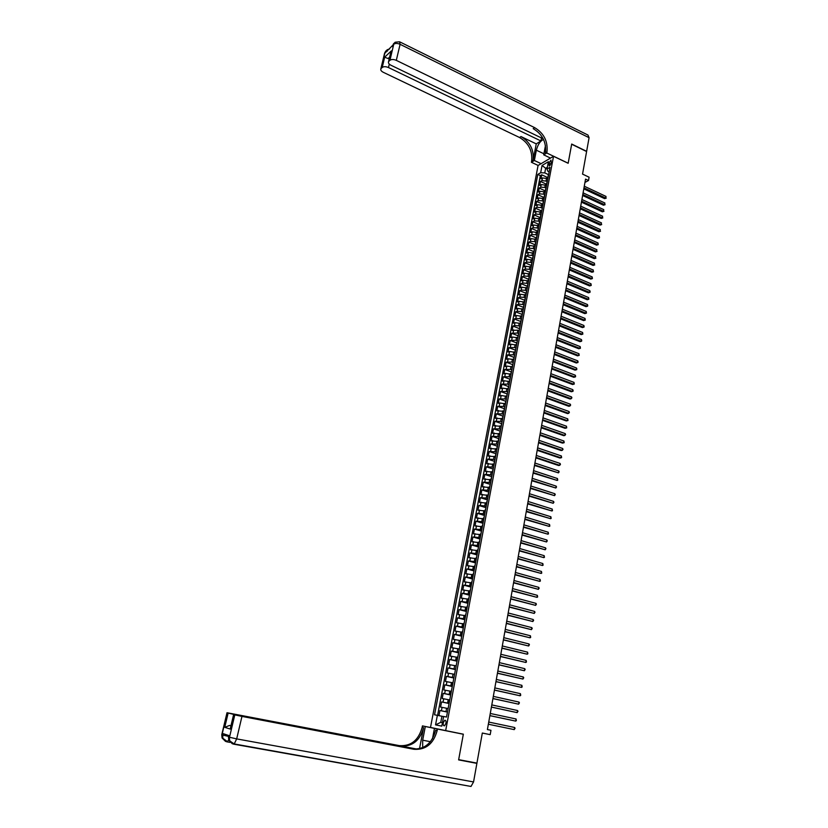<?xml version="1.0" encoding="UTF-8"?>
<svg xmlns="http://www.w3.org/2000/svg" width="828" height="828" viewBox="0 0 828 828"><rect width="100%" height="100%" fill="white"/><g stroke="black" fill="none" stroke-linecap="round" stroke-linejoin="round"><path stroke-width="1.24" d="M445.95 723.31C446.188 721.136 445.764 720.132 444.688 720.298L443.28 722.792C443.032 724.966 443.456 725.97 444.543 725.804L445.95 723.31M538.076 165.476L430.498 727.439L445.671 730.606L553.528 156.295L538.076 165.476M445.671 730.606L463.338 734.177L458.671 759.638L476.928 763.105L482.32 733.028L490.197 734.643L490.963 730.296L487.402 729.561L585.541 179.117L588.522 180.525L589.101 177.213L582.55 174.097L586.597 151.524L571.662 144.248L568.163 163.282L553.528 156.295M547.846 178.682L542.475 177.906L540.963 178.776L541.719 174.801L547.815 177.647M547.205 181.27L541.967 180.566L540.456 181.425L546.563 184.251M540.456 181.425L539.701 185.42L541.212 184.561L546.594 185.337M545.331 192.013L539.949 191.237L538.438 192.075L539.194 188.08L545.321 190.895M544.068 198.72L538.676 197.933L537.165 198.761L537.931 194.746L544.068 197.55M542.806 205.447L537.403 204.661L535.892 205.479L536.658 201.442L542.816 204.237M541.533 212.196L536.12 211.399L534.609 212.206L535.374 208.17L541.553 210.943M540.26 218.975L534.836 218.168L533.325 218.965L534.101 214.907L540.28 217.671M538.976 225.775L533.553 224.968L532.042 225.744L532.808 221.676L539.007 224.419M537.693 232.596L532.259 231.778L530.748 232.554L531.524 228.466L537.734 231.198M536.409 239.437L530.965 238.619L529.444 239.375L530.23 235.276L536.461 237.998M535.116 246.309L529.661 245.492L528.15 246.226L528.926 242.118L535.167 244.819M533.822 253.213L528.357 252.385L526.836 253.109L527.622 248.98L533.884 251.671M532.518 260.127L527.043 259.299L525.532 260.013L526.318 255.862L532.59 258.533M531.172 267.061L525.728 266.233L524.217 266.937L525.004 262.776L531.286 265.436M529.806 274.006L524.403 273.199L522.892 273.882L523.689 269.711L529.992 272.35M528.45 280.982L523.079 280.185L521.568 280.858L522.364 276.676L528.678 279.305M527.094 287.989L521.744 287.202L520.232 287.865L521.04 283.662L527.364 286.271M525.739 295.027L520.408 294.24L518.897 294.892L519.705 290.669L526.049 293.267M524.393 302.085L519.073 301.309L517.562 301.941L518.369 297.707L524.724 300.285M523.048 309.186L517.728 308.399L516.217 309.02L517.024 304.766L523.399 307.333M521.702 316.306L516.382 315.509L514.871 316.12L515.678 311.856L522.075 314.402M520.357 323.448L515.026 322.651L513.515 323.241L514.323 318.966L520.74 321.492M519.146 331.179L517.893 330.196L512.159 330.393L512.967 326.097L519.394 328.623M517.666 337.824L512.304 337.017L510.793 337.576L511.611 333.27L518.049 335.764M516.299 345.059L510.928 344.231L509.417 344.779L510.245 340.453L516.703 342.937M514.933 352.304L509.562 351.476L508.05 352.014L508.868 347.667L515.347 350.14M513.567 359.59L508.175 358.752L506.664 359.269L507.492 354.912L513.981 357.365M512.19 366.887L506.798 366.048L505.287 366.556L506.115 362.178L512.615 364.61M510.814 374.225L505.401 373.376L503.9 373.863L504.728 369.474L511.249 371.896M509.427 381.584L504.014 380.735L502.503 381.201L503.341 376.802L509.872 379.193M508.03 388.974L502.606 388.115L501.106 388.57L501.944 384.151L508.495 386.531M506.632 396.384L501.209 395.515L499.698 395.96L500.536 391.52L507.129 393.89M505.235 403.826L499.791 402.957L498.29 403.381L499.139 398.92L505.815 401.301M503.828 411.299L496.872 410.823L497.721 406.351L504.521 408.753M502.42 418.792L495.454 418.295L496.303 413.814L503.145 416.194M501.002 426.316L494.026 425.799L494.885 421.297L501.737 423.667M499.584 433.872L492.598 433.334L493.457 428.811L500.329 431.16M498.156 441.448L491.159 440.889L492.018 436.346L498.911 438.685M496.717 449.055L489.721 448.476L490.58 443.922L497.493 446.23M495.279 456.694L488.272 456.083L489.141 451.519L496.065 453.806M493.84 464.363L486.823 463.732L487.692 459.136L494.637 461.413M492.391 472.053L485.363 471.401L486.243 466.795L493.198 469.052M490.942 479.774L483.904 479.101L484.784 474.475L491.749 476.711M489.483 487.526L482.434 486.833L483.314 482.186L490.3 484.401M488.013 495.31L480.954 494.585L481.844 489.928L488.851 492.122M486.543 503.124L479.474 502.368L480.364 497.7L487.392 499.874M485.063 510.969L477.994 510.193L478.884 505.494L485.932 507.647M483.583 518.835L476.504 518.038L477.394 513.329L484.463 515.461M482.093 526.732L475.003 525.915L475.903 521.185L482.983 523.296M480.602 534.671L473.502 533.822L474.403 529.071L481.503 531.162M479.101 542.63L471.991 541.75L472.902 536.989L480.023 539.059M477.601 550.62L470.48 549.72L471.391 544.938L478.522 546.987M476.09 558.641L468.959 557.72L469.88 552.918L477.031 554.946M474.579 566.694L467.437 565.741L468.348 560.929L475.531 562.926M473.047 574.777L465.905 573.804L466.826 568.96L474.02 570.947M471.525 582.902L464.373 581.887L465.295 577.033L472.498 579M469.993 591.047L462.821 590.012L463.752 585.137L470.977 587.073M468.451 599.224L461.279 598.168L462.21 593.272L469.455 595.187M466.909 607.431L459.726 606.344L460.658 601.438L467.923 603.333M465.357 615.68L458.163 614.562L459.095 609.625L466.381 611.499M463.794 623.95L456.59 622.811L457.532 617.854L464.839 619.706M462.231 632.261L455.017 631.091L455.969 626.113L463.287 627.945M460.658 640.593L453.444 639.402L454.386 634.414L461.734 636.215M459.085 648.966L451.86 647.744L452.812 642.735L460.171 644.515M457.501 657.37L450.266 656.118L451.219 651.087L458.598 652.847M455.917 665.805L448.662 664.532L449.625 659.481L457.025 661.21M454.324 674.282L447.058 672.978L448.031 667.906L455.452 669.614M452.719 682.789L445.454 681.444L446.416 676.362L453.858 678.039M451.115 691.318L443.839 689.962L444.802 684.849L452.264 686.505M449.5 699.898L442.214 698.501L443.187 693.367L450.67 695.002M447.876 708.499L440.579 707.081L441.562 701.927L449.066 703.531M548.933 163.106L549.233 166.014L551.282 163.033L550.982 160.135L548.933 163.106L550.951 164.068M547.039 168.922L545.652 168.27L544.772 172.907L540.674 172.731L537.786 174.418L434.534 714.802L437.37 715.33L435.549 724.873L441.79 726.135L443.611 716.489L446.52 717.038L549.978 167.308L547.018 169.036L547.784 171.168L549.14 171.8M540.674 172.731L542.061 165.455L548.405 161.698L547.018 169.036M447.472 712.008L445.961 711.687L446.613 708.23M449.086 703.386L447.586 703.065L448.238 699.619M450.711 694.795L449.211 694.475L449.852 691.049M452.316 686.246L450.815 685.915L451.467 682.5M453.92 677.728L452.43 677.397L453.071 673.992M455.514 669.252L454.023 668.91L454.665 665.515M457.108 660.796L455.617 660.454L456.259 657.08M458.691 652.381L457.211 652.029L457.843 648.666M460.264 643.998L458.795 643.635L459.426 640.292M461.838 635.645L460.368 635.283L460.999 631.95M463.411 627.324L461.941 626.962L462.562 623.639M464.963 619.044L463.504 618.671L464.125 615.359M466.516 610.785L465.057 610.412L465.678 607.121M468.068 602.567L466.609 602.184L467.23 598.903M469.611 594.369L468.151 593.986L468.772 590.716M471.142 586.214L469.693 585.82L470.304 582.57M472.674 578.089L471.225 577.696L471.836 574.446M474.196 569.995L472.757 569.592L473.368 566.362M475.717 561.922L474.278 561.519L474.879 558.3M477.228 553.891L475.789 553.487L476.4 550.278M478.729 545.89L477.301 545.476L477.901 542.278M480.23 537.921L478.801 537.496L479.402 534.319M481.73 529.972L480.302 529.558L480.902 526.38M483.221 522.064L481.792 521.64L482.393 518.483M484.701 514.178L483.283 513.753L483.873 510.607M486.181 506.322L484.763 505.898L485.353 502.762M487.651 498.508L486.243 498.063L486.833 494.947M489.12 490.714L487.713 490.269L488.303 487.154M490.58 482.941L489.172 482.496L489.762 479.402M492.039 475.21L490.631 474.765L491.221 471.681M493.488 467.509L492.091 467.054L492.67 463.98M494.927 459.83L493.54 459.374L494.119 456.311M496.365 452.181L494.978 451.715L495.558 448.672M497.804 444.564L496.417 444.098L496.997 441.055M499.232 436.967L497.856 436.501L498.425 433.468M500.65 429.411L499.274 428.935L499.843 425.913M502.078 421.876L500.702 421.4L501.271 418.388M503.486 414.362L502.12 413.886L502.679 410.885M504.894 406.89L503.527 406.403L504.086 403.422M506.301 399.438L504.935 398.951L505.494 395.97M507.699 392.006L506.332 391.52L506.891 388.56M509.085 384.616L507.73 384.12L508.288 381.17M510.472 377.247L509.116 376.75L509.675 373.801M511.859 369.899L510.503 369.402L511.052 366.473M513.236 362.581L511.88 362.084L512.439 359.166M514.602 355.295L513.256 354.788L513.805 351.879M515.968 348.039L514.633 347.522L515.171 344.624M517.334 340.794L515.999 340.287L516.537 337.389M518.69 333.591L517.355 333.073L517.893 330.196M520.046 326.408L518.711 325.88L519.249 323.013M521.392 319.246L520.056 318.718L520.595 315.861M522.727 312.115L521.402 311.587L521.94 308.74M524.072 305.004L522.747 304.476L523.286 301.64M525.397 297.925L524.083 297.397L524.61 294.561M526.732 290.876L525.418 290.338L525.946 287.513M528.047 283.838L526.743 283.3L527.27 280.495M529.371 276.842L528.057 276.293L528.585 273.499M530.686 269.856L529.382 269.307L529.899 266.523M531.99 262.9L530.686 262.352L531.214 259.578M533.294 255.976L532 255.417L532.518 252.654M534.598 249.073L533.304 248.514L533.822 245.75M535.892 242.19L534.598 241.621L535.116 238.878M537.186 235.328L535.892 234.769L536.409 232.026M538.469 228.497L537.175 227.928L537.693 225.206M539.752 221.687L538.469 221.117L538.976 218.406M541.026 214.907L539.742 214.328L540.26 211.626M541.595 211.864L542.299 208.128L541.015 207.569L541.533 204.868M543.52 201.39L542.288 200.831L542.795 198.14M544.741 194.652L543.561 194.114L544.058 191.434M545.973 187.956L544.824 187.418L545.321 184.747M541.719 174.801L540.332 175.598L437.598 715.371M445.961 711.687L439.927 710.517L438.954 715.651M441.562 701.927L447.586 703.065M443.187 693.367L449.211 694.475M444.802 684.849L450.815 685.915M446.416 676.362L452.43 677.397M448.031 667.906L454.023 668.91M449.625 659.481L455.617 660.454M451.219 651.087L457.211 652.029M452.812 642.735L458.795 643.635M454.386 634.414L460.368 635.283M455.969 626.113L461.941 626.962M457.532 617.854L463.504 618.671M459.095 609.625L465.057 610.412M460.658 601.438L466.609 602.184M462.21 593.272L468.151 593.986M463.752 585.137L469.693 585.82M465.295 577.033L471.225 577.696M466.826 568.96L472.757 569.592M468.348 560.929L474.278 561.519M469.88 552.918L475.789 553.487M471.391 544.938L477.301 545.476M472.902 536.989L478.801 537.496M474.403 529.071L480.302 529.558M475.903 521.185L481.792 521.64M477.394 513.329L483.283 513.753M478.884 505.494L484.763 505.898M480.364 497.7L486.243 498.063M481.844 489.928L487.713 490.269M483.314 482.186L489.172 482.496M484.784 474.475L490.631 474.765M486.243 466.795L492.091 467.054M487.692 459.136L493.54 459.374M489.141 451.519L494.978 451.715M490.58 443.922L496.417 444.098M492.018 436.346L497.856 436.501M493.457 428.811L499.274 428.935M494.885 421.297L500.702 421.4M496.303 413.814L502.12 413.886M497.721 406.351L503.527 406.403M499.139 398.92L504.935 398.951M500.536 391.52L506.332 391.52M501.944 384.151L507.73 384.12M503.341 376.802L509.116 376.75M504.728 369.474L510.503 369.402M506.115 362.178L511.88 362.084M507.492 354.912L513.256 354.788M508.868 347.667L514.633 347.522M510.245 340.453L515.999 340.287M511.611 333.27L517.355 333.073M512.967 326.097L514.478 325.518L518.711 325.88M514.323 318.966L515.834 318.366L520.056 318.718M515.678 311.856L517.189 311.235L521.402 311.587M517.024 304.766L518.535 304.135L522.747 304.476M518.369 297.707L519.88 297.066L524.083 297.397M519.705 290.669L521.216 290.017L525.418 290.338M521.04 283.662L522.551 282.99L526.743 283.3M522.364 276.676L523.876 275.993L528.057 276.293M523.689 269.711L525.2 269.017L529.382 269.307M525.004 262.776L526.515 262.072L530.686 262.352M526.318 255.862L527.829 255.138L532 255.417M527.622 248.98L529.133 248.245L533.304 248.514M528.926 242.118L530.438 241.372L534.598 241.621M530.23 235.276L531.742 234.521L535.892 234.769M531.524 228.466L533.035 227.69L537.175 227.928M532.808 221.676L534.329 220.89L538.469 221.117M534.101 214.907L535.612 214.11L539.742 214.328M535.374 208.17L536.896 207.352L541.015 207.569M536.658 201.442L538.169 200.624L542.288 200.831M537.931 194.746L539.442 193.907L543.561 194.114M539.194 188.08L540.705 187.231L544.824 187.418M548.146 177.057L547.95 178.134M548.654 174.387L548.312 174.998M548.436 174.625L544.772 172.907M482.32 733.059L490.197 734.643M584.941 182.439L588.522 180.525M547.36 167.266L545.652 168.27L542.061 165.455M443.591 716.593L441.924 716.241L440.765 722.316L442.442 722.647M540.332 175.598L537.786 174.418M439.927 710.517L447.451 712.101M547.391 181.084L547.06 181.694M546.687 184.83L546.884 183.775M546.128 187.811L545.787 188.411M545.424 191.558L545.621 190.512M544.855 194.559L544.524 195.16M544.151 198.296L544.348 197.271M543.582 201.339L543.251 201.918M542.878 205.075L543.064 204.05M541.015 214.949L540.684 215.528M540.311 218.685L540.498 217.692M539.732 221.8L539.401 222.37M539.028 225.526L539.214 224.543M538.438 228.663L538.107 229.232M537.734 232.399L537.921 231.426M537.134 235.566L536.813 236.115M536.44 239.292L536.616 238.329M535.84 242.48L535.509 243.028M535.136 246.206L535.312 245.254M534.526 249.425L534.205 249.963M533.832 253.151L534.008 252.209M533.222 256.39L532.89 256.928M532.518 260.116L532.694 259.185M531.897 263.387L531.576 263.915M531.203 267.102L531.369 266.192M530.582 270.404L530.262 270.922M529.879 274.12L530.055 273.219M528.554 281.168L528.719 280.278M527.229 288.237L527.395 287.357M525.894 295.327L526.049 294.457M524.548 302.448L524.714 301.589M523.203 309.589L523.368 308.751M521.857 316.762L522.013 315.934M520.501 323.955L520.657 323.148M519.56 327.753L519.291 330.382M517.779 338.435L517.924 337.648M516.413 345.711L516.558 344.934M515.037 353.007L515.182 352.252M513.65 360.335L513.795 359.59M512.273 367.694L512.408 366.959M510.876 375.084L511.011 374.359M509.489 382.495L509.613 381.791M508.081 389.926L508.216 389.243M506.684 397.399L506.808 396.715M505.266 404.892L505.39 404.23M503.859 412.416L503.973 411.764M502.43 419.962L502.555 419.33M501.002 427.538L501.126 426.917M499.574 435.145L499.688 434.545M498.135 442.783L498.249 442.193M496.696 450.453L496.8 449.873M495.247 458.143L495.351 457.584M493.798 465.864L493.902 465.315M492.339 473.616L492.432 473.088M490.869 481.399L490.973 480.882M461.041 639.889L460.409 643.263M459.447 648.334L458.815 651.719M456.259 665.319L455.617 668.734M454.644 673.868L454.003 677.294M448.155 708.385L447.493 711.873M437.37 715.33L441.924 716.241M435.549 724.873L440.765 722.316M583.802 188.867L604.626 198.637L605.734 198.078L583.978 187.863M606.013 196.433L605.734 198.078L606.013 196.433L584.278 186.207M606.241 198.109L604.626 198.637M549.564 158.645L549.74 157.713M384.492 53.592L393.745 44.267C395.298 43.16 397.409 43.17 400.09 44.308L396.312 60.361C393.621 59.243 391.499 59.212 389.947 60.289L393.745 44.267L395.111 42.238L399.551 41.773L400.09 44.308L589.081 137.686L586.628 151.327L571.693 144.051L568.174 163.209L546.77 152.994L546.987 151.855C547.991 141.298 543.892 133.236 534.691 127.667L396.312 60.361M543.489 139.425C540.218 140.998 537.838 144.579 536.347 150.189L534.37 160.487L531.41 162.278L531.628 161.16C532.642 150.799 528.616 142.913 519.549 137.5L383.302 72.305C381.284 71.249 380.466 70.111 380.839 68.9L384.616 53.085L385.734 51.098M550.516 158.086L543.706 154.836L545.466 145.604M543.706 154.836L546.77 152.994M541.491 137.965L540.912 140.957L388.487 67.544C385.827 66.437 383.737 66.406 382.215 67.461L384.668 57.173L391.365 50.881L390.568 53.137M536.254 143.875L533.087 160.27C534.112 149.889 530.075 141.992 520.988 136.568L536.254 143.875L540.912 140.957M391.365 50.881L388.901 61.262L389.947 60.289M388.901 61.262L388.518 61.779C388.135 63.021 388.963 64.18 390.992 65.257L543.178 138.783M400.203 42.093L587.963 135.047L589.081 137.686M541.119 163.665L534.37 160.487M538.138 165.434L531.41 162.278M386.428 50.487L384.979 52.578L381.201 68.403L382.215 67.461M389.636 57.091L388.073 58.55L389.222 58.819M546.987 151.855L545.466 152.776C546.47 142.24 542.381 134.198 533.191 128.64L534.691 127.667M388.073 58.55L384.668 57.173M549.513 158.676L549.699 157.693M228.456 736.899L228.797 740.273L234.21 743.948L233.444 744.124L229.553 740.532L229.48 737.313L234.8 714.885L241.962 716.406L236.673 738.897L228.725 737.065L229.066 735.606L223.094 733.639L222.753 735.078L221.769 734.684M473.554 781.932L471.008 786.445L234.21 743.948L236.673 738.897L473.554 781.932L476.887 763.375L458.619 759.897L463.328 734.26L449.024 731.279M441.697 729.872L425.313 726.498L422.684 740.191L422.694 747.674M425.313 726.498L422.425 725.897L422.145 727.377C418.513 740.346 410.895 746.421 399.282 745.614L227.007 712.732L222.018 734.84L222.08 737.996L225.578 741.453M419.506 748.75L423.574 727.677C419.941 740.677 412.313 746.773 400.669 745.966L417.219 749.133M463.328 734.26L437.453 729.033L437.174 730.544C433.51 743.844 425.768 750.096 413.938 749.288L241.962 716.406M437.453 729.033L434.452 728.412L432.495 738.7M230.598 727.263L230.463 729.116L224.74 727.326L228.145 713.063L227.276 712.815M228.145 713.063L235.142 714.74M416.215 749.205L235.183 714.554M422.901 777.813L423.936 777.999M471.008 786.445L233.631 744.155M476.887 763.375L472.105 762.195M441.707 729.81L442.349 730.006M434.452 728.412L442.359 729.954M444.501 730.358L422.425 725.897M415.418 749.216L233.62 714.554L230.463 729.116M234.8 714.885L233.9 714.636M230.971 725.701L229.604 725.431L230.94 725.835M437.174 730.544L435.673 730.234C432.019 743.503 424.288 749.733 412.479 748.916L413.938 749.288M224.74 727.326L229.604 725.431M582.622 195.491L603.488 205.209L604.595 204.661L582.798 194.497M604.885 203.015L604.595 204.661L604.885 203.015L583.088 192.841M605.113 204.682L603.488 205.209M581.432 202.136L602.349 211.813L603.467 211.264L581.608 201.152M603.747 209.619L603.467 211.264L603.747 209.619L581.908 199.486M603.974 211.285L602.349 211.813M580.242 208.811L601.211 218.437L602.318 217.899L580.418 207.838M602.608 216.243L602.318 217.899L602.608 216.243L580.718 206.162M602.836 217.909L601.211 218.437M579.051 215.508L600.062 225.081L601.18 224.554L579.217 214.545M601.459 222.887L601.18 224.554L601.459 222.887L579.517 212.868M601.697 224.564L600.062 225.081M577.851 222.225L598.913 231.747L600.031 231.229L578.016 221.273M600.31 229.563L600.031 231.229L600.31 229.563L578.317 219.586M600.548 231.229L598.913 231.747M576.65 228.963L597.764 238.433L598.872 237.926L576.816 228.021M599.161 236.249L599.513 237.253L598.872 237.926L599.161 236.249L577.116 226.334M599.389 237.926L597.764 238.433M575.439 235.732L596.605 245.15L597.712 244.653L575.605 234.8M598.002 242.966L598.24 244.643L597.712 244.653L598.002 242.966L575.915 233.103M598.24 244.643L596.605 245.15M574.228 242.521L595.446 251.888L596.553 251.401L574.394 241.6M596.843 249.714L596.553 251.401L596.843 249.714L574.704 239.903M597.081 251.381L595.446 251.888M573.017 249.331L594.276 258.647L595.394 258.17L573.183 248.421M595.684 256.473L595.394 258.17L595.684 256.473L573.483 246.713M595.912 258.139L594.276 258.647M571.796 256.173L593.107 265.436L594.225 264.96L571.962 255.272M594.514 263.263L594.225 264.96L594.514 263.263L572.262 253.554M594.752 264.929L593.107 265.436M570.575 263.025L591.937 272.246L593.045 271.781L570.73 262.145M593.345 270.073L593.045 271.781L593.345 270.073L571.041 260.427M593.572 271.739L591.937 272.246M569.353 269.918L590.757 279.077L591.865 278.622L569.509 269.038M592.165 276.914L592.403 278.581L591.865 278.622L592.165 276.914L569.809 267.309M592.403 278.581L590.757 279.077M568.122 276.821L589.577 285.929L590.685 285.484L568.267 275.962M590.985 283.766L591.223 285.432L590.685 285.484L590.985 283.766L568.577 274.223M591.223 285.432L589.577 285.929M566.88 283.756L588.387 292.812L589.505 292.377L567.035 282.907M589.795 290.649L590.157 291.632L589.505 292.377L589.795 290.649L567.346 281.168M590.033 292.315L588.387 292.812M565.638 290.711L587.197 299.715L588.315 299.291L565.793 289.872M588.605 297.562L588.853 299.229L588.315 299.291L588.605 297.562L566.104 288.134M588.853 299.229L587.197 299.715M564.396 297.697L586.007 306.65L587.114 306.225L564.541 296.869M587.414 304.497L587.776 305.47L587.114 306.225L587.414 304.497L564.851 295.12M587.652 306.163L586.007 306.65M563.144 304.704L584.806 313.605L585.913 313.191L563.288 303.886M586.214 311.452L586.462 313.119L585.913 313.191L586.214 311.452L563.609 302.137M586.462 313.119L584.806 313.605M561.891 311.742L583.605 320.581L584.713 320.177L562.036 310.935M585.013 318.428L585.261 320.094L584.713 320.177L585.013 318.428L562.347 309.175M585.261 320.094L583.605 320.581M560.628 318.801L582.394 327.577L583.512 327.195L560.773 318.004M583.812 325.435L584.175 326.398L583.512 327.195L583.812 325.435L561.094 316.234M584.05 327.101L582.394 327.577M559.366 325.88L581.184 334.605L582.301 334.233L559.511 325.104M582.601 332.463L582.85 334.129L582.301 334.233L582.601 332.463L559.821 323.324M582.85 334.129L581.184 334.605M558.103 332.991L579.962 341.664L581.08 341.291L558.238 332.225M581.391 339.521L581.753 340.484L581.08 341.291L581.391 339.521L558.558 330.444M581.629 341.188L579.962 341.664M556.83 340.122L578.751 348.743L579.859 348.381L556.965 339.366M580.169 346.601L580.418 348.267L579.859 348.381L580.169 346.601L557.285 337.586M580.418 348.267L578.751 348.743M555.557 347.284L577.52 355.843L578.637 355.491L555.691 346.539M578.948 353.711L579.196 355.378L578.637 355.491L578.948 353.711L556.002 344.748M579.196 355.378L577.52 355.843M554.274 354.477L576.288 362.974L577.406 362.633L554.408 353.742M577.716 360.842L578.089 361.795L577.406 362.633L577.716 360.842L554.729 351.941M577.965 362.509L576.288 362.974M552.99 361.681L575.056 370.126L576.174 369.795L553.114 360.967M576.485 368.005L576.857 368.946L576.174 369.795L576.485 368.005L553.435 359.155M576.733 369.661L575.056 370.126M551.696 368.926L573.825 377.309L574.942 376.988L551.821 368.222M575.243 375.187L575.626 376.129L574.942 376.988L575.243 375.187L552.141 366.4M575.501 376.844L573.825 377.309M550.403 376.191L572.583 384.513L573.7 384.202L550.527 375.498M574.011 382.391L574.259 384.057L573.7 384.202L574.011 382.391L550.848 373.676M574.259 384.057L572.583 384.513M549.099 383.478L571.33 391.747L572.448 391.437L549.223 382.795M572.759 389.626L573.142 390.568L572.448 391.437L572.759 389.626L549.544 380.973M573.017 391.292L571.33 391.747M547.794 390.795L570.078 399.003L571.196 398.713L547.919 390.133M571.506 396.891L571.889 397.823L571.196 398.713L571.506 396.891L548.24 388.291M546.49 398.144L568.826 406.289L569.943 405.999L546.604 397.492M570.254 404.178L570.637 405.109L569.943 405.999L570.254 404.178L546.935 395.649M545.176 405.513L567.563 413.596L568.681 413.327L545.29 404.871M569.002 411.495L569.385 412.416L568.681 413.327L569.002 411.495L545.621 403.029M543.851 412.913L566.3 420.934L567.418 420.665L543.965 412.282M567.739 418.833L567.998 420.489L567.418 420.665L567.739 418.833L544.296 410.429M542.526 420.334L565.027 428.293L566.145 428.045L542.64 419.724M566.466 426.203L566.725 427.859L566.145 428.045L566.466 426.203L542.971 417.861M541.201 427.786L563.754 435.683L564.872 435.445L541.305 427.186M565.193 433.593L565.586 434.503L564.872 435.445L565.193 433.593L541.636 425.323M539.866 435.269L562.481 443.104L563.599 442.876L539.97 434.679M563.92 441.013L564.178 442.669L563.599 442.876L563.92 441.013L540.311 432.806M538.531 442.783L561.198 450.546L562.315 450.328L538.635 442.204M562.636 448.465L563.03 449.366L562.315 450.328L562.636 448.465L538.966 440.32M537.186 450.318L559.904 458.019L561.022 457.812L537.289 449.759M561.343 455.938L561.612 457.594L561.022 457.812L561.343 455.938L537.62 447.865M535.84 457.874L558.61 465.512L559.728 465.315L535.933 457.335M560.059 463.442L560.452 464.342L559.728 465.315L560.059 463.442L536.275 455.431M534.484 465.471L558.434 472.86L534.577 464.943M558.755 470.966L559.159 471.867L558.434 472.86L558.755 470.966L534.919 463.038M533.129 473.088L557.13 480.426L533.222 472.571M557.461 478.532L557.73 480.178L557.13 480.426L557.461 478.532L533.553 470.656M531.762 480.737L555.826 488.013L531.855 480.23M556.157 486.119L556.551 487.009L555.826 488.013L556.157 486.119L532.197 478.315M530.396 488.416L554.512 495.641L530.479 487.93M554.843 493.726L555.246 494.616L554.512 495.641L554.843 493.726L530.82 486.005M529.02 496.117L553.197 503.289L529.102 495.651M553.528 501.375L553.932 502.254L553.197 503.289L553.528 501.375L529.444 493.716M527.643 503.859L551.872 510.959L527.726 503.393M552.204 509.044L552.483 510.69L551.872 510.959L552.204 509.044L528.067 501.457M526.256 511.621L550.548 518.67L526.339 511.176M550.879 516.744L551.158 518.39L550.548 518.67L550.879 516.744L526.68 509.23M524.869 519.415L549.212 526.401L524.942 518.98M549.554 524.466L549.823 526.111L549.212 526.401L549.554 524.466L525.294 517.024M523.472 527.239L547.877 534.174L523.544 526.815M548.219 532.228L548.488 533.874L547.877 534.174L548.219 532.228L523.896 524.859M522.075 535.085L546.542 541.957L522.147 534.681M546.873 540.011L547.287 540.881L546.542 541.957L546.873 540.011L522.489 532.715M520.667 542.971L545.197 549.782L520.74 542.578M545.528 547.825L545.942 548.685L545.197 549.782L545.528 547.825L521.091 540.601M519.26 550.879L543.841 557.637L519.322 550.506M544.182 555.671L544.462 557.316L543.841 557.637L544.182 555.671L519.673 548.519M517.842 558.817L542.485 565.514L517.904 558.465M542.826 563.547L543.106 565.182L542.485 565.514L542.826 563.547L518.256 556.468M516.413 566.797L541.119 573.431L516.475 566.455M541.46 571.444L541.75 573.09L541.119 573.431L541.46 571.444L516.838 564.448M514.995 574.798L539.752 581.37L515.047 574.466M540.094 579.383L540.384 581.018L539.752 581.37L540.094 579.383L515.409 572.458M513.557 582.829L538.386 589.339L513.619 582.519M538.728 587.342L539.152 588.18L538.386 589.339L538.728 587.342L513.971 580.5M512.118 590.892L537.01 597.34L512.17 590.592M537.351 595.342L537.641 596.978L537.01 597.34L537.351 595.342L512.532 588.573M510.679 598.986L535.623 605.371L510.731 598.706M535.975 603.364L536.399 604.192L535.623 605.371L535.975 603.364L511.093 596.678M509.23 607.11L534.236 613.434L509.272 606.852M534.588 611.416L535.012 612.244L534.236 613.434L534.588 611.416L509.644 604.813M507.771 615.266L532.839 621.528L507.823 615.018M533.191 619.499L533.625 620.327L532.839 621.528L533.191 619.499L508.185 612.979M506.312 623.453L531.441 629.653L506.353 623.225M531.793 627.614L532.228 628.442L531.441 629.653L531.793 627.614L506.726 621.176M504.852 631.671L530.044 637.808L504.883 631.464M530.396 635.759L530.686 637.394L530.044 637.808L530.396 635.759L505.256 629.394M503.383 639.93L528.637 645.995L503.414 639.733M528.988 643.946L529.423 644.753L528.637 645.995L528.988 643.946L503.786 637.663M501.903 648.21L527.219 654.213L501.934 648.034M527.571 652.154L527.871 653.778L527.219 654.213L527.571 652.154L502.306 645.954M500.422 656.521L525.801 662.462L500.443 656.366M526.153 660.392L526.453 662.017L525.801 662.462L526.153 660.392L500.816 654.275M498.932 664.874L524.372 670.742L498.953 664.729M524.724 668.662L525.169 669.459L524.372 670.742L524.724 668.662L499.325 662.628M497.442 673.257L522.944 679.053L497.462 673.123M523.296 676.973L523.741 677.759L522.944 679.053L523.296 676.973L497.835 671.022M495.941 681.672L521.505 687.395L495.962 681.558M521.868 685.305L522.168 686.929L521.505 687.395L521.868 685.305L496.334 679.446M494.43 690.117L520.067 695.779L494.451 690.014M520.419 693.678L520.729 695.303L520.067 695.779L520.419 693.678L494.823 687.902M492.919 698.594L518.618 704.183L492.929 698.511M518.98 702.082L519.425 702.858L518.618 704.183L518.98 702.082L493.312 696.389M491.397 707.102L517.158 712.629L491.408 707.05M517.521 710.517L517.976 711.293L517.158 712.629L517.521 710.517L491.791 704.907M489.876 715.651L515.699 721.105L489.886 715.609M516.072 718.983L516.372 720.598L515.699 721.105L516.072 718.983L490.269 713.467M488.344 724.231L514.24 729.613L488.354 724.21M514.602 727.481L515.057 728.247L514.24 729.613L514.602 727.481L488.737 722.057M546.076 180.752L546.583 178.092M541.967 180.566L542.475 177.906M441.417 710.786L442.069 707.329M443.052 702.175L443.694 698.739M444.677 693.595L445.319 690.169M446.292 685.056L446.944 681.641M447.907 676.538L448.548 673.143M449.511 668.061L450.153 664.687M451.115 659.626L451.757 656.252M452.709 651.212L453.351 647.858M454.303 642.838L454.934 639.495M455.886 634.496L456.518 631.164M457.46 626.185L458.091 622.863M459.033 617.905L459.654 614.604M460.596 609.656L461.217 606.365M462.148 601.438L462.769 598.168M463.701 593.262L464.322 589.991M465.253 585.106L465.864 581.856M466.785 576.981L467.406 573.752M468.327 568.898L468.938 565.669M469.849 560.835L470.459 557.627M471.37 552.814L471.981 549.606M472.891 544.814L473.492 541.626M474.403 536.855L475.003 533.677M475.903 528.916L476.504 525.749M477.404 521.009L478.004 517.852M478.894 513.132L479.495 509.996M480.385 505.287L480.985 502.161M481.865 497.473L482.465 494.357M483.345 489.69L483.935 486.585M484.815 481.927L485.405 478.832M486.284 474.196L486.864 471.122M487.744 466.506L488.323 463.432M489.193 458.836L489.783 455.773M490.652 451.188L491.221 448.145M492.091 443.58L492.67 440.537M493.529 435.994L494.099 432.961M494.958 428.438L495.537 425.416M496.386 420.903L496.955 417.902M497.814 413.41L498.384 410.419M499.232 405.937L499.791 402.957M500.64 398.485L501.209 395.515M502.047 391.075L502.606 388.115M503.455 383.674L504.014 380.735M504.842 376.316L505.401 373.376M506.239 368.977L506.798 366.048M507.626 361.67L508.175 358.752M509.003 354.384L509.562 351.476M510.379 347.129L510.928 344.231M511.756 339.904L512.304 337.017M513.122 332.701L513.66 329.823M514.478 325.518L515.026 322.651M515.834 318.366L516.382 315.509M517.189 311.235L517.728 308.399M518.535 304.135L519.073 301.309M519.88 297.066L520.408 294.24M521.216 290.017L521.744 287.202M522.551 282.99L523.079 280.185M523.876 275.993L524.403 273.199M525.2 269.017L525.728 266.233M526.515 262.072L527.043 259.299M527.829 255.138L528.357 252.385M529.133 248.245L529.661 245.492M530.438 241.372L530.965 238.619M531.742 234.521L532.259 231.778M533.035 227.69L533.553 224.968M534.329 220.89L534.836 218.168M535.612 214.11L536.12 211.399M536.896 207.352L537.403 204.661M538.169 200.624L538.676 197.933M539.442 193.907L539.949 191.237M540.705 187.231L541.212 184.561M550.206 165.31L548.654 164.575M533.087 160.27L531.628 161.16M520.988 136.568L519.549 137.5M389.305 64.108L388.487 67.544M392.348 46.161L394.335 42.973M389.667 48.924L387.193 49.752L385.848 51.76L387.432 51.046M543.913 153.78L536.347 150.189M423.574 727.677L422.145 727.377M400.669 745.966L399.282 745.614M229.977 742.385L226.831 741.816M228.58 736.402L222.753 735.078L222.815 738.245L227.389 741.619L228.652 739.921M227.007 712.732L221.759 734.726L222.08 737.996L226.655 741.784L227.389 741.619M232.15 743.327L232.678 743.855M228.787 735.512L228.797 740.273L232.337 743.782M430.394 741.702L422.684 740.191M445.557 720.484L444.688 720.298M547.857 177.44L548.364 174.76M546.594 184.147L547.101 181.456M545.331 190.875L545.838 188.184M544.058 197.633L544.565 194.922M542.775 204.412L543.292 201.69M540.218 218.033L540.725 215.301M538.924 224.885L539.442 222.142M537.631 231.757L538.148 229.014M536.327 238.661L536.855 235.897M535.023 245.585L535.55 242.811M533.718 252.54L534.246 249.756M532.404 259.506L532.932 256.721M531.09 266.512L531.617 263.708M529.765 273.53L530.293 270.715M528.44 280.578L528.968 277.763M527.105 287.658L527.643 284.822M525.77 294.758L526.308 291.911M524.424 301.889L524.962 299.032M523.079 309.041L523.617 306.174M521.733 316.213L522.271 313.336M520.377 323.417L520.915 320.539M517.645 337.907L518.193 334.998M516.279 345.193L516.827 342.274M514.902 352.5L515.451 349.571M513.515 359.838L514.074 356.899M512.128 367.208L512.687 364.258M510.741 374.598L511.3 371.637M509.344 382.019L509.903 379.048M507.937 389.47L508.506 386.479M506.529 396.943L507.098 393.952M505.121 404.447L505.691 401.435M503.703 411.971L504.273 408.96M502.275 419.537L502.844 416.505M500.847 427.124L501.426 424.081M499.419 434.731L499.988 431.688M497.98 442.38L498.559 439.316M496.531 450.049L497.11 446.985M495.082 457.76L495.661 454.675M493.633 465.491L494.212 462.386M492.163 473.243L492.753 470.138M490.704 481.037L491.283 477.922M489.224 488.851L489.814 485.725M487.754 496.707L488.344 493.56M486.264 504.583L486.864 501.426M484.773 512.491L485.374 509.323M483.283 520.429L483.883 517.252M481.782 528.409L482.382 525.211M480.281 536.409L480.882 533.201M478.76 544.441L479.371 541.222M477.249 552.504L477.859 549.274M475.727 560.597L476.338 557.347M474.196 568.722L474.806 565.462M472.653 576.878L473.274 573.607M471.111 585.065L471.732 581.784M469.569 593.283L470.19 589.991M468.017 601.542L468.638 598.23M466.454 609.822L467.075 606.5M464.891 618.143L465.512 614.811M463.318 626.485L463.949 623.142M461.734 634.869L462.366 631.516M456.963 660.216L457.605 656.821M452.14 685.874L452.781 682.438M450.515 694.495L451.167 691.038M448.89 703.148L449.542 699.681M388.518 61.779L390.826 52.081M392.286 46.451L393.621 43.605M230.412 728.05L233.62 714.554"/></g></svg>
